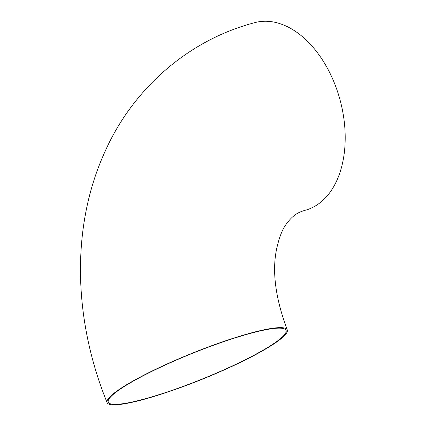 <?xml version="1.0" encoding="UTF-8"?>
<svg xmlns="http://www.w3.org/2000/svg" width="426" height="426" viewBox="0 0 426 426"><rect width="100%" height="100%" fill="white"/><g stroke="black" fill="none" stroke-linecap="round" stroke-linejoin="round"><path stroke-width="0.64" d="M287.252 329.857C275.521 298.44 271.953 271.591 276.549 249.306C279.025 237.815 282.3 229.364 286.373 223.954C293.828 213.948 299.111 212.164 305.17 210.284A97.144 62.324 -105 0 0 340.15 100.296A97.144 62.324 -105 0 0 254.753 22.653C188.516 39.927 132.88 88.677 104.849 151.938C70.684 226.888 73.357 319.761 107.112 402.639A97.144 13.93 158 0 0 142.769 399.673A97.144 13.93 158 0 0 239.694 362.712A97.144 13.93 158 0 0 287.252 329.857A97.144 13.93 158 0 0 191.961 353.33A97.144 13.93 158 0 0 107.112 402.639M126.165 385.328A95.866 13.749 158 0 0 108.295 402.16A95.866 13.749 158 0 0 202.329 378.996A95.866 13.749 158 0 0 286.064 330.336A95.866 13.749 158 0 0 223.048 341.881A95.866 13.749 158 0 0 126.165 385.328"/></g></svg>

